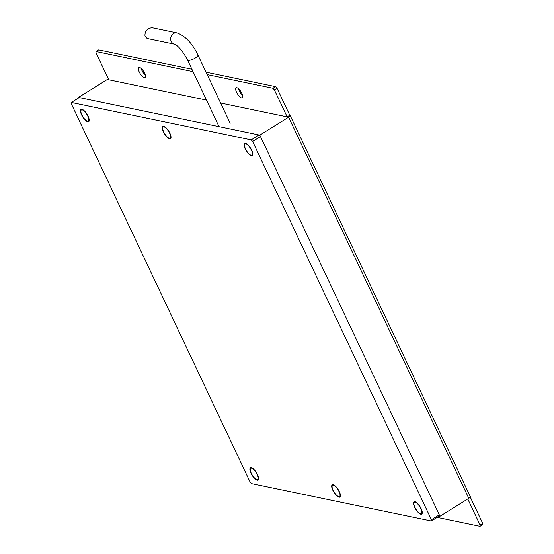 <?xml version="1.0" encoding="UTF-8"?>
<svg xmlns="http://www.w3.org/2000/svg" width="554" height="554" viewBox="0 0 554 554"><rect width="100%" height="100%" fill="white"/><g stroke="black" fill="none" stroke-linecap="round" stroke-linejoin="round"><path stroke-width="0.83" d="M82.151 109.858A6.586 2.299 -121.9 0 0 81.362 109.955A6.586 2.299 -121.9 0 0 82.892 116.755A6.586 2.299 -121.9 0 0 88.328 121.139A6.586 2.299 -121.9 0 0 87.324 115.239A6.586 2.299 -121.9 0 0 82.151 109.858M82.498 109.505A6.586 2.299 -121.9 0 0 81.888 109.63L81.362 109.955M88.328 121.139L88.848 120.807A6.586 2.299 -121.9 0 0 89.229 120.315M333.376 485.242A6.586 2.299 -121.9 0 0 332.58 485.339A6.586 2.299 -121.9 0 0 334.117 492.146A6.586 2.299 -121.9 0 0 339.547 496.522A6.586 2.299 -121.9 0 0 338.542 490.629A6.586 2.299 -121.9 0 0 333.376 485.242M333.723 484.889A6.586 2.299 -121.9 0 0 333.106 485.013L332.58 485.339M339.547 496.522L340.073 496.197A6.586 2.299 -121.9 0 0 340.454 495.698M163.97 126.873A6.586 2.299 -121.9 0 0 163.181 126.97A6.586 2.299 -121.9 0 0 164.711 133.77A6.586 2.299 -121.9 0 0 170.14 138.154A6.586 2.299 -121.9 0 0 169.143 132.254A6.586 2.299 -121.9 0 0 163.97 126.873M164.316 126.52A6.586 2.299 -121.9 0 0 163.7 126.644L163.181 126.97M170.14 138.154L170.667 137.821A6.586 2.299 -121.9 0 0 171.048 137.33M245.789 143.888A6.586 2.299 -121.9 0 0 245 143.985A6.586 2.299 -121.9 0 0 246.53 150.785A6.586 2.299 -121.9 0 0 251.959 155.162A6.586 2.299 -121.9 0 0 250.962 149.268A6.586 2.299 -121.9 0 0 245.789 143.888M246.135 143.534A6.586 2.299 -121.9 0 0 245.519 143.659L245 143.985M251.959 155.162L252.486 154.836A6.586 2.299 -121.9 0 0 252.866 154.344M251.558 468.227A6.586 2.299 -121.9 0 0 250.761 468.324A6.586 2.299 -121.9 0 0 252.299 475.131A6.586 2.299 -121.9 0 0 257.728 479.508A6.586 2.299 -121.9 0 0 256.724 473.615A6.586 2.299 -121.9 0 0 251.558 468.227M251.904 467.874A6.586 2.299 -121.9 0 0 251.287 467.998L250.761 468.324M257.728 479.508L258.254 479.182A6.586 2.299 -121.9 0 0 258.635 478.684M174.628 44.188A5.762 5.125 101.7 0 1 171.214 41.405A5.762 5.125 101.7 0 1 171.74 35.234A5.762 5.125 101.7 0 1 176.975 32.908L151.941 27.7C147.087 28.566 144.76 31.315 144.975 35.948L147.08 38.461L174.621 44.188C178.596 46.086 182.889 51.328 187.501 59.915L219.052 126.665M480.02 526.3L480.089 525.033L482.707 523.398L482.645 524.666L480.02 526.3L437.182 517.388M480.089 525.033L467.763 498.96M145.321 75.109A5.928 2.064 58.1 0 1 141.152 68.412M242.617 95.336A5.928 2.064 58.1 0 1 238.449 88.647M275.594 86.653L277.007 88.231L274.382 89.866L272.977 88.287L275.594 86.653L206.053 72.193M191.919 69.257L98.688 49.867L96.071 51.501L193.055 71.667M277.007 88.231L289.777 115.253A3.296 0.976 -25.3 0 1 290.137 115.474A3.296 0.976 -25.3 0 1 288.634 117.192L259.805 135.141L78.481 97.435L107.303 79.485A3.296 0.976 -25.3 0 1 108.362 78.91M482.707 523.398L470.242 497.021M220.644 103.051L287.159 116.88L289.777 115.253M96.071 51.501L96.008 52.769L108.778 79.79L206.504 100.108M439.232 516.113L431.372 521.009L431.434 519.742L439.294 514.846L439.232 516.113L439.966 516.266L468.788 498.316L288.634 117.192M290.137 115.474L470.291 496.606A3.296 0.976 154.7 0 1 468.788 498.316M439.966 516.266L259.805 135.141M78.481 97.435L78.703 97.906M139.269 72.027A5.928 2.064 -121.9 0 0 145.058 77.608A5.928 2.064 -121.9 0 0 144.58 73.128A5.928 2.064 -121.9 0 0 138.791 67.546A5.928 2.064 -121.9 0 0 139.269 72.027M236.565 92.255A5.928 2.064 -121.9 0 0 242.354 97.843A5.928 2.064 -121.9 0 0 241.876 93.363A5.928 2.064 -121.9 0 0 236.087 87.774A5.928 2.064 -121.9 0 0 236.565 92.255M274.382 89.866L287.159 116.88M207.196 74.61L272.977 88.287M415.195 502.256A6.586 2.299 -121.9 0 0 414.399 502.353A6.586 2.299 -121.9 0 0 415.936 509.161A6.586 2.299 -121.9 0 0 421.365 513.537A6.586 2.299 -121.9 0 0 420.361 507.644A6.586 2.299 -121.9 0 0 415.195 502.256M415.542 501.903A6.586 2.299 -121.9 0 0 414.925 502.028L414.399 502.353M421.365 513.537L421.892 513.212A6.586 2.299 -121.9 0 0 422.273 512.713M439.294 514.846L260.484 136.561L252.617 141.457L251.211 139.885L71.355 102.483L71.293 103.75L250.103 482.035L251.516 483.607L431.372 521.009M431.434 519.742L252.617 141.457M251.211 139.885L259.071 134.989L79.215 97.587L71.355 102.483M414.641 507.27A7.244 2.528 -121.9 0 0 419.198 513.343A7.244 2.528 -121.9 0 0 422.238 513.163A7.244 2.528 -121.9 0 0 420.029 506.612A7.244 2.528 -121.9 0 0 415.126 501.744A7.244 2.528 -121.9 0 0 414.641 507.27M245.235 148.901A7.244 2.528 -121.9 0 0 249.799 154.968A7.244 2.528 -121.9 0 0 252.832 154.788A7.244 2.528 -121.9 0 0 250.623 148.237A7.244 2.528 -121.9 0 0 245.72 143.368A7.244 2.528 -121.9 0 0 245.235 148.901M81.597 114.872A7.244 2.528 -121.9 0 0 86.161 120.938A7.244 2.528 -121.9 0 0 89.194 120.758A7.244 2.528 -121.9 0 0 86.985 114.207A7.244 2.528 -121.9 0 0 82.082 109.339A7.244 2.528 -121.9 0 0 81.597 114.872M251.004 473.241A7.244 2.528 -121.9 0 0 255.567 479.314A7.244 2.528 -121.9 0 0 258.6 479.134A7.244 2.528 -121.9 0 0 256.391 472.583A7.244 2.528 -121.9 0 0 251.488 467.714A7.244 2.528 -121.9 0 0 251.004 473.241M332.822 490.255A7.244 2.528 -121.9 0 0 337.386 496.329A7.244 2.528 -121.9 0 0 340.419 496.149A7.244 2.528 -121.9 0 0 338.21 489.598A7.244 2.528 -121.9 0 0 333.307 484.729A7.244 2.528 -121.9 0 0 332.822 490.255M163.416 131.887A7.244 2.528 -121.9 0 0 167.98 137.953A7.244 2.528 -121.9 0 0 171.013 137.773A7.244 2.528 -121.9 0 0 168.804 131.222A7.244 2.528 -121.9 0 0 163.901 126.354A7.244 2.528 -121.9 0 0 163.416 131.887M259.071 134.989L260.484 136.561M176.975 32.908C185.355 35.975 192.342 43.337 197.923 54.991A5.762 1.704 154.7 0 1 193.443 58.994A5.762 1.704 154.7 0 1 187.501 59.915M197.923 54.991L230.194 123.251"/></g></svg>
